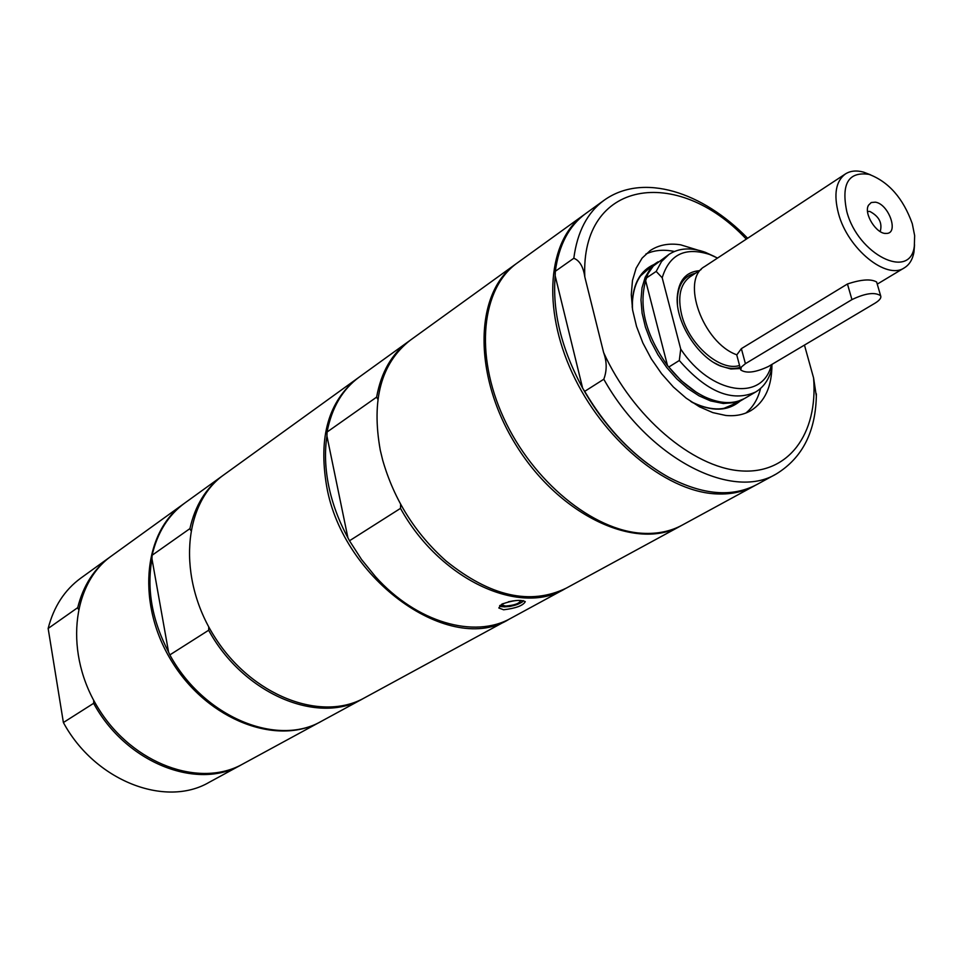 <?xml version="1.0" encoding="UTF-8"?>
<svg xmlns="http://www.w3.org/2000/svg" width="963" height="963" viewBox="0 0 963 963"><rect width="100%" height="100%" fill="white"/><g stroke="black" fill="none" stroke-linecap="round" stroke-linejoin="round"><path stroke-width="1.44" d="M674.413 251.463L671.656 250.958C662.087 249.441 653.48 250.476 645.86 254.051M745.892 413.019C753.054 407.156 757.953 398.947 760.589 388.402M513.375 600.852L508.368 601.791M520.61 600.406C519.719 603.404 514.76 605.282 505.719 606.04L502.65 605.27L503.107 603.524M183.415 504.034L111.576 555.904C71.298 584.108 64.196 654.635 98.9 709.225C133.099 764.128 199.75 788.228 242.604 764.116L320.45 721.793C277.091 746.241 208.502 720.324 172.654 662.809C136.301 605.607 142.62 532.551 183.415 504.034L184.089 503.553M93.736 700.39L93.64 703.315L63.389 722.527L48.15 628.466L77.714 607.653L78.388 609.23M77.714 607.653C83.191 585.673 94.073 568.712 110.348 556.795L110.962 556.349M241.942 764.478L241.268 764.851C197.126 790.864 125.647 762.636 93.64 703.315M48.15 628.466C53.699 606.786 64.557 590.03 80.736 578.173L110.348 556.795M241.268 764.851L209.188 782.293C165.287 808.126 94.723 780.716 63.389 722.527M357.61 378.254L223.982 474.747C182.946 503.396 177.12 577.848 214.412 636.531C251.187 695.539 320.835 722.491 364.411 697.898L509.21 619.161C451.093 656.248 343.069 580.689 326.686 486.459C318.235 437.021 328.552 400.945 357.61 378.254L358.441 377.665M321.185 721.395L320.45 721.793M363.641 698.307L362.882 698.729C318.019 725.32 243.254 693.89 208.658 630.247L169.849 654.9L168.573 652.095C152.07 620.328 146.532 589.272 151.973 558.913L152.094 555.266L189.928 528.615C195.128 505.527 205.998 487.904 222.561 475.77L223.272 475.253M222.561 475.77L184.764 503.059C168.284 515.133 157.39 532.539 152.094 555.266M169.849 654.9C203.578 717.086 277.26 747.42 321.919 720.998L362.882 698.729M189.928 528.615L190.794 530.408M208.754 626.889L208.658 630.247M168.573 652.095L151.973 558.913M510.113 618.667L509.21 619.161M681.347 525.569L680.468 526.063C636.459 551.149 560.285 516.012 516.758 446.266C472.701 376.846 473.977 292.957 515.638 264.139L516.457 263.561M515.638 264.139L410.298 340.204C381.192 362.967 371.2 399.681 380.301 450.323L382.696 460.182C394.156 499.941 415.318 533.574 446.206 561.104C490.311 596.518 530.348 605.522 566.316 588.116L680.468 526.063M565.365 588.622L564.426 589.151C519.093 616.32 439.489 579.184 400.5 508.38L349.497 540.773L361.546 559.503L375.474 576.644C416.546 622.543 474.518 639.071 511.004 618.198L564.426 589.151M501.711 604.21C512.653 600.25 520.514 599.395 525.28 601.646C523.15 605.583 515.927 608.291 503.625 609.784L498.81 607.978L501.711 604.21M349.497 540.773L347.908 537.763L326.939 436.07C324.555 451.695 325.145 468.319 328.708 485.966C332.367 503.637 338.771 520.911 347.908 537.763M326.939 436.07L327.059 432.038L376.629 397.129C381.119 372.332 391.76 353.782 408.553 341.468L409.431 340.842M408.553 341.468L359.259 377.063C342.503 389.353 331.766 407.674 327.059 432.038M400.62 504.215L400.5 508.38M376.629 397.129L377.869 399.32M771.929 364.399C771.977 386.404 764.947 401.824 750.839 410.647C743.641 414.776 735.275 416.377 725.741 415.45L712.849 412.621L699.487 406.807L686.174 398.164L673.378 387.006L661.605 373.728L651.289 358.838L642.827 342.876L636.543 326.445L632.643 310.194L631.283 294.702L632.462 280.534L636.122 268.196L642.104 258.12L650.145 250.621C658.74 244.903 668.924 242.977 680.709 244.843L697.633 250.043M755.281 485.364L682.237 525.1C670.681 531.347 657.5 534.08 642.682 533.297C593.196 530.842 532.623 481.452 503.601 417.773C474.338 354.155 481.536 288.202 517.275 262.959L584.697 214.292M754.161 485.99C742.654 492.225 729.436 494.826 714.498 493.802C664.639 490.54 602.682 438.959 572.359 373.223C541.784 307.522 548.031 240.148 583.65 215.038M648.111 464.058C622.05 444.665 600.214 419.362 582.627 388.137C561.357 348.594 552.208 311.157 555.182 275.839L555.314 271.289C558.889 245.047 569.025 225.787 585.733 213.533L604.042 200.304C587.358 212.546 577.282 231.866 573.816 258.265C579.654 260.552 583.313 266.775 584.806 276.911L603.632 352.578C606.955 361.763 607.015 370.647 603.801 379.229L584.685 391.375L582.627 388.137L555.182 275.839M816.335 396.166L813.591 377.965L804.454 345.091M816.371 393.855C816.058 431.063 802.685 457.762 776.262 473.977L756.424 484.762C732 497.474 702.773 494.994 668.755 477.311C635.532 458.653 607.497 430.004 584.685 391.375M555.314 271.289L573.816 258.265M851.942 299.613L745.41 363.677L741.354 367.047L740.752 369.961C746.313 373.656 755.522 372.512 768.39 366.506L875.066 303.152C879.664 300.324 881.518 297.844 880.627 295.725C874.873 291.897 865.304 293.185 851.942 299.613L847.452 283.989L741.366 348.642L736.851 354.829C702.906 342.876 680.203 279.679 704.675 266.522L845.382 173.966C850.353 170.8 856.408 170.186 863.546 172.124L870.516 174.809M876.787 282.532L876.631 282.003C870.997 278.728 861.283 279.39 847.452 283.989M736.719 354.781L740.547 369.214M739.548 365.471C720.276 371.911 688.701 344.465 681.623 314.66C677.471 296.676 680.263 284.061 689.99 276.838L701.172 269.484M914.549 244.758L913.947 252.222C912.611 259.48 909.433 264.681 904.426 267.786C886.646 280.426 847.729 248.839 838.496 213.569C833.513 194.37 835.812 181.164 845.382 173.966M912.286 223.717L914.657 235.646L914.32 246.227C910.372 280.702 857.889 254.593 846.79 211.523C841.048 183.74 848.487 171.354 869.095 174.375C888.801 181.899 903.198 198.354 912.286 223.717M875.379 202.17C888.849 203.987 899.273 233.865 886.225 233.431C876.595 234.418 863.426 213.497 868.482 205.239L871.262 202.519L875.379 202.17M714.221 362.774L719.156 365.278C726.909 368.6 733.878 369.286 740.041 367.336M695.467 273.239C684.308 275.755 678.265 284.278 677.338 298.819L677.458 304.356M880.194 231.577C882.577 223.103 879.123 216.386 869.806 211.427L867.555 211.475M744.23 398.67L734.793 402.618L723.309 403.509L710.513 400.897L699.09 395.865L687.702 388.438L676.772 378.868L666.733 367.493L657.946 354.745L650.747 341.107L645.403 327.071L642.104 313.18L640.973 299.938L642.008 287.841L645.174 277.308L650.326 268.701L658.078 261.767M695.948 391.989L681.046 380.517L667.515 365.615C645.788 335.04 638.505 306.728 645.643 280.678L647.991 273.721L653.287 266.053L669.056 254.34C679.084 247.9 691.193 247.238 705.361 252.33L714.763 256.639M645.992 278.259L656.188 271.41L661.521 261.539L669.056 254.34M656.188 271.41L662.195 277.777C669.297 254.425 685.114 246.66 709.635 254.473L717.567 258.048M771.411 364.712C762.889 402.173 710.706 394.577 680.733 349.1L679.3 360.499C706.746 392.037 732.205 402.534 755.678 391.989C762.901 387.644 767.993 380.867 770.942 371.622L771.941 364.399M679.3 360.499L668.852 366.999L667.515 365.615L645.643 280.678M755.678 391.989L745.085 398.188C734.023 404.4 720.697 404.015 705.133 397.045C691.964 390.785 679.866 380.77 668.852 366.999M662.195 277.777L680.733 349.1M699.367 270.675C685.812 271.855 678.434 280.763 677.218 297.411C675.725 322.22 697.356 356.599 720.372 365.988L730.857 368.998L740.366 368.552M632.222 307.353L632.258 301.792C633.534 282.833 640.792 270.398 654.046 264.476M740.041 401.138C727.667 411.454 711.633 411.827 691.94 402.257M639.504 276.802L652.144 265.752M738.067 402.293L722.635 408.914M523.174 600.647C520.032 604.234 513.7 606.317 504.179 606.883L499.99 605.378M813.591 377.965C818.129 433.916 788.516 474.747 740.366 470.847C692.385 467.284 632.547 416.437 603.632 352.578M776.262 473.977C731.411 501.242 647.521 457.594 603.801 379.229M584.806 276.911C580.424 180.141 677.097 165.106 746.313 239.137M745.41 363.677L741.366 348.642M632.426 308.798L632.426 301.997C633.558 284.723 639.769 272.89 651.048 266.498M690.724 401.451C709.262 410.852 724.658 411.357 736.924 402.967M499.701 605.631C499.243 606.714 502.542 607.003 509.596 606.497C514.964 605.426 519.141 603.945 522.151 602.068L523.403 600.683M747.637 238.27C702.773 192.034 643.055 172.305 604.042 200.304M880.627 295.725L876.631 282.003M869.095 174.375L863.546 172.124M914.32 246.227L913.947 252.222M904.426 267.786L877.257 284.133M884.949 233.359L886.225 233.431M867.988 206.419L868.482 205.239M657.248 262.309L646.305 269.688M743.388 399.188L731.988 405.856M709.635 254.473L705.361 252.33M719.156 365.278L720.372 365.988M677.338 298.819L677.218 297.411"/></g></svg>
